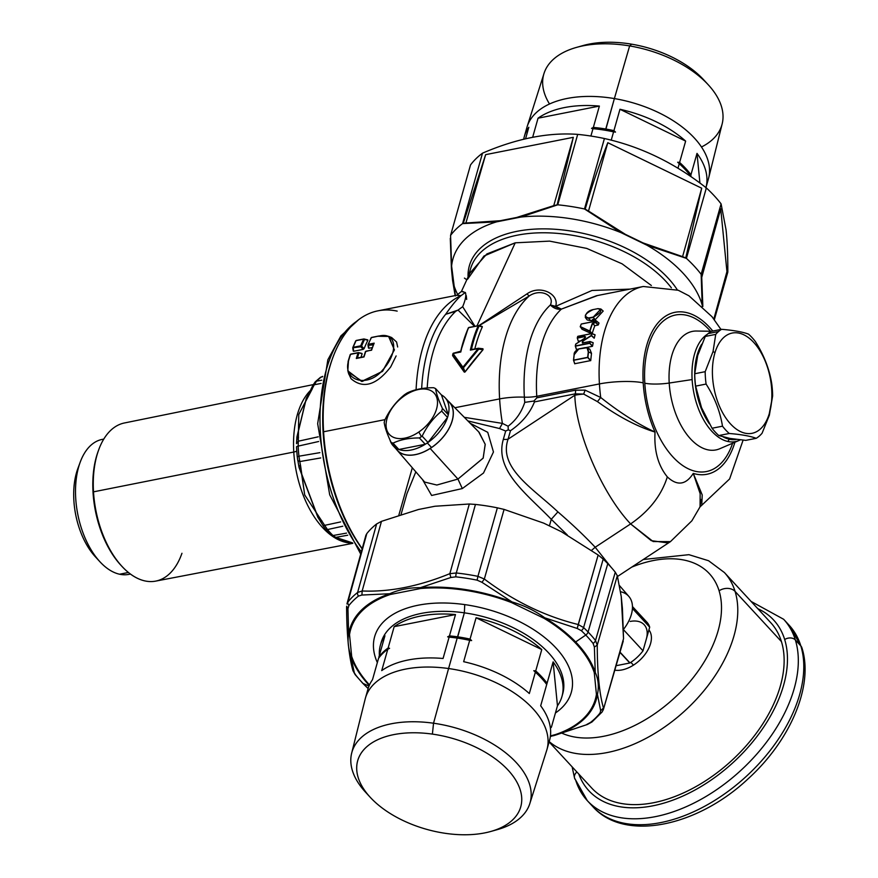 <?xml version="1.0" encoding="UTF-8"?>
<svg xmlns="http://www.w3.org/2000/svg" width="878" height="878" viewBox="0 0 878 878"><rect width="100%" height="100%" fill="white"/><g stroke="black" fill="none" stroke-linecap="round" stroke-linejoin="round"><path stroke-width="1.32" d="M707.284 334.331A56.016 31.323 78.8 0 0 692.127 379.57L669.212 383.038A60.428 33.792 -101.2 0 1 696.506 331.028A60.428 33.792 -101.2 0 0 669.212 383.038L692.127 379.57A56.016 31.323 78.8 0 0 727.84 441.48A56.016 31.323 78.8 0 0 738.969 440.493A56.016 31.323 78.8 0 0 740.308 439.856A56.016 31.323 -101.2 0 1 727.84 441.48A56.016 31.323 -101.2 0 1 692.127 379.57A56.016 31.323 -101.2 0 1 707.284 334.331M710.511 331.258A79.777 44.613 78.8 0 0 664.053 320.426A79.777 44.613 78.8 0 0 644.803 383.203A19.656 3.841 176.6 0 0 669.212 383.038A19.656 3.841 -3.4 0 1 644.803 383.203A79.777 44.613 78.8 0 0 682.755 465.57A79.777 44.613 78.8 0 0 732.614 443.225M719.751 448.746A60.428 33.792 -101.2 0 1 669.212 383.038A60.428 33.792 -101.2 0 0 719.751 448.746L738.969 440.493M611.022 567.166L595.196 547.246L591.607 550.319L595.196 547.246C584.759 536.129 572.324 524.342 557.914 511.885C533.231 488.574 498.21 468.073 508.066 439.198L574.827 395.232L575.211 393.86A7.858 4.401 78.8 0 0 575.54 390.183L536.864 397.822L533.879 401.048L534.461 401.904L575.211 393.86L583.672 394.079L585.132 390.139L575.54 390.183A7.858 4.401 -101.2 0 1 575.211 393.86L583.672 394.079L585.132 390.139L600.717 397.504A113.986 63.743 -101.2 0 1 599.422 383.927A113.986 63.743 78.8 0 0 600.717 397.504L585.132 390.139L575.54 390.183L536.864 397.822A113.986 63.743 -101.2 0 1 536.765 396.296A113.986 63.743 -101.2 0 1 561.371 309.111L555.675 306.345L592.013 290.464L630.042 289.114L592.013 290.464L555.675 306.345A11.787 6.102 -122 0 0 561.371 309.111A11.787 9.23 47 0 1 550.396 304.962A120.538 67.408 78.8 0 0 524.375 397.163A11.787 2.305 176.6 0 0 536.765 396.296L599.422 383.927A31.443 6.157 -3.4 0 1 643.201 382.852A82.543 46.161 78.8 0 1 663.867 317.331A82.543 46.161 78.8 0 1 712.815 331.05A82.543 46.161 78.8 0 0 663.867 317.331A82.543 46.161 78.8 0 0 643.201 382.852A31.443 6.157 176.6 0 0 599.422 383.927A113.986 63.743 -101.2 0 1 643.322 286.491A113.986 63.743 78.8 0 0 599.422 383.927L536.765 396.296A113.986 63.743 -101.2 0 1 561.371 309.111L597.523 295.535M479.092 325.672L529.214 295.985L526.932 293.911C540.102 284.373 559.593 294.053 555.675 306.345C559.593 294.053 540.102 284.373 526.932 293.911L529.214 295.985C540.299 288.291 554.973 294.986 550.396 304.962A120.538 67.408 78.8 0 0 524.375 397.163A23.585 4.609 176.6 0 0 499.615 398.908A133.643 74.729 -101.2 0 1 529.214 295.985C540.299 288.291 554.973 294.986 550.396 304.962A11.787 7.814 -178.9 0 0 555.675 306.345L550.396 304.962L561.371 309.111L596.414 295.754M600.717 397.504L597.435 401.619L600.717 397.504C619.835 412.638 637.944 424.151 655.043 432.053C637.944 424.151 619.835 412.638 600.717 397.504M524.759 402.365L533.879 401.048L536.864 397.822A113.986 63.743 -101.2 0 1 536.765 396.296A11.787 2.305 -3.4 0 1 524.375 397.163A120.538 67.408 78.8 0 0 524.759 402.365C521.422 412.408 515.869 420.364 508.11 426.236L502.403 423.394A133.643 74.729 -101.2 0 1 499.615 398.908A23.585 4.609 -3.4 0 1 524.375 397.163A120.538 67.408 78.8 0 0 524.759 402.365L533.879 401.048L534.461 401.904C529.928 413.22 521.938 422.823 510.48 430.703L508.263 429.836L508.11 426.236L502.403 423.394L499.549 428.541L505.695 431.032L508.263 429.836L508.11 426.236C515.869 420.364 521.422 412.408 524.759 402.365M693.269 473.407C685.839 484.996 677.19 486.16 667.324 476.886C661.496 495.39 649.27 511.062 630.624 523.914C601.671 493.359 575.628 431.559 574.827 395.232C575.628 431.559 601.671 493.359 630.624 523.914C649.27 511.062 661.496 495.39 667.324 476.886C658.061 465.461 653.967 450.513 655.043 432.053A82.543 46.161 78.8 0 1 643.201 382.852A82.543 46.161 78.8 0 0 655.043 432.053C637.428 426.73 618.222 416.589 597.435 401.619C618.222 416.589 637.428 426.73 655.043 432.053C653.967 450.513 658.061 465.461 667.324 476.886C677.19 486.16 685.839 484.996 693.269 473.407A82.543 46.161 78.8 0 0 734.919 442.227A82.543 46.161 78.8 0 1 693.269 473.407L702.224 494.951L701.763 505.322L702.224 494.951L693.269 473.407L700.161 493.677L700.062 506.793M699.942 507.045L700.929 499.461M452.62 355.634L452.653 355.689A225.898 16.353 50.5 0 0 464.221 372.02L462.53 368.014L452.752 354.284L452.653 355.689L453.289 354.602M464.33 372.162L465.088 371.844L463.408 367.838L462.53 368.014L464.221 372.02L465 372.031L483.065 349.631L482.823 348.775L478.708 348.281M474.811 348.939A133.643 74.729 -101.2 0 1 482.329 326.901L482.329 326.901A133.643 74.729 78.8 0 0 474.811 348.939M529.214 295.985A133.643 74.729 78.8 0 0 499.615 398.908L454.859 407.743L499.615 398.908A133.643 74.729 78.8 0 0 502.403 423.394L464.319 417.324L502.403 423.394L499.549 428.541L505.695 431.032L503.335 439.351C494.237 470.476 527.206 494.314 551.274 519.304L567.276 534.943L551.274 519.304L549.409 525.9L551.274 519.304L557.914 511.885L551.274 519.304C527.206 494.314 494.237 470.476 503.335 439.351A11.787 6.574 -164.2 0 0 508.066 439.198A11.787 6.574 15.8 0 1 503.335 439.351L505.695 431.032L508.263 429.836L510.48 430.703C521.938 422.823 529.928 413.22 534.461 401.904L575.211 393.86L574.827 395.232A60.922 33.99 15.8 0 1 583.672 394.09M458.053 310.088L445.651 314.302L455.759 311.273A133.643 74.729 -101.2 0 0 427.202 387.966A133.643 74.729 -101.2 0 1 455.759 311.273L458.053 310.088L474.537 326.342L458.053 310.088L462.673 306.696C465.559 299.727 466.448 294.997 465.34 292.484L461.093 295.612A141.501 79.13 78.8 0 0 416.095 389.722A141.501 79.13 -101.2 0 1 461.093 295.612L465.34 292.484L461.422 291.474L469.818 273.234M462.673 306.696L474.965 326.254L462.673 306.696C465.559 299.727 466.448 294.997 465.34 292.484M526.932 293.911L478.872 325.617L526.932 293.911M445.651 314.302A137.572 76.935 78.8 0 0 421.659 388.581A137.572 76.935 78.8 0 1 445.651 314.302C451.885 305.368 457.032 299.135 461.093 295.612C457.032 299.135 451.885 305.368 445.651 314.302M467.875 420.924L499.549 428.541L467.875 420.924M397.174 311.119A141.501 79.13 78.8 0 0 332.894 357.489A141.501 79.13 78.8 0 0 323.587 431.767A141.501 79.13 78.8 0 0 362.208 548.64A141.501 79.13 -101.2 0 1 323.587 431.767L385.014 419.64L323.587 431.767A141.501 79.13 -101.2 0 1 378.078 310.812L456.692 295.293L461.093 295.612L456.703 295.293L461.422 291.485L463.233 291.639M466.668 299.431L466.251 295.579M412.32 467.776L398.864 515.079L412.32 467.776M476.995 325.848L515.221 242.822L549.562 241.121L586.691 248.397L622.085 263.817L651.344 285.493L622.085 263.817L586.691 248.397L549.562 241.121L515.221 242.822L476.995 325.848M469.851 273.179L486.851 253.951L515.221 242.822L483.954 256.025L467.623 279.171M677.333 289.883A112.022 62.503 -164.2 0 0 553.809 229.18A112.022 62.503 -164.2 0 0 468.062 277.053A112.022 62.503 -164.2 0 1 553.809 229.18A112.022 62.503 -164.2 0 1 677.333 289.883M466.8 279.786L464.44 278.106L466.8 279.786M470.487 269.052A110.057 61.405 15.8 0 1 559.012 233.515A110.057 61.405 15.8 0 1 671.374 287.841A110.057 61.405 15.8 0 0 559.012 233.515A110.057 61.405 15.8 0 0 470.487 269.052L468.49 276.142M406.931 493.655L415.832 471.837M422.559 479.618L431.625 495.466L462.322 488.563L457.943 479.07L462.322 488.563L483.504 473.022L493.458 451.983L487.751 432.327L470.224 423.306M478.686 431.866L485.194 444.246L483.196 458.064L457.943 479.07L436.838 485.029L424.689 482.077M574.827 395.232L508.066 439.198L510.48 430.703L508.066 439.198C498.21 468.073 533.231 488.574 557.914 511.885C572.324 524.342 584.759 536.129 595.196 547.246L630.624 523.914L595.196 547.246M583.672 394.079L597.435 401.619M700.051 506.825L691.875 520.808L670.452 541.627L653.166 541.55L630.624 523.914L651.278 540.661L667.884 542.922M396.274 449.13A35.482 21.752 -42.7 0 0 397.032 450.085A35.482 21.752 -42.7 0 0 430.176 448.471L457.943 479.07L430.176 448.471A35.482 21.752 -42.7 0 0 449.13 401.937A35.482 21.752 -42.7 0 0 448.241 401.114M479.125 432.316L485.227 444.433L483.13 458.184L457.943 479.07M619.561 585.681L628.857 596.425A35.482 21.752 137.3 0 1 623.402 629.504A35.482 21.752 -42.7 0 0 620.581 591.739M367.805 339.896L363.909 338.941L364.535 339.402L361.571 346.053L360.715 345.811A145.441 81.709 -100.9 0 1 363.679 339.149A145.441 81.709 79.1 0 0 360.715 345.811L353.132 347.315L356.029 340.664L363.69 339.149L356.029 340.664L353.132 347.315L360.715 345.811L360.792 346.777L352.791 347.776A144.826 77.912 -99.5 0 1 352.956 347.381A144.826 77.912 -99.5 0 0 352.791 347.776L360.792 346.777L363.229 349.378L353.691 351.266L353.219 348.27L353.604 351.266L353.219 348.27M356.435 340.477L363.755 339.04M353.132 347.315L352.846 348.127M364.074 348.72L361.571 346.053L364.535 339.402L363.69 339.149L367.871 340.291A141.501 79.514 79.1 0 0 364.074 348.72L361.571 346.053L360.792 346.777L363.327 349.345M348.094 371.833L362.307 381.436L382.643 371.196L394.387 349.938L388.877 336.439L378.319 336.263C397.108 330.973 398.821 352.638 382.545 370.121C367.783 388.23 342.596 380.822 348.456 361.132L347.809 370.812L361.593 381.425L382.336 371.504L394.398 349.872L388.537 336.307L378.725 336.076M391.654 337.547L396.582 342.003L397.668 346.997M396.121 355.93L390.721 366.861C376.41 385.255 363.196 389.206 351.057 378.714L348.665 373.589M348.226 361.231A144.914 80.963 -101.2 0 1 350.212 354.8L350.541 354.361A145.43 81.325 78.8 0 0 348.456 361.132L348.127 361.549M365.435 351.793L364.008 356.951L364.03 356.216L364.008 356.951L356.314 358.476A145.43 81.325 -101.2 0 1 358.081 352.868L350.541 354.361L358.191 352.682M371.537 349.587L374.171 343.155L373.018 344.275L373.413 344.692L374.171 343.155A145.441 81.116 78.7 0 0 371.581 350.201L366.192 351.101M357.467 357.994L364.008 356.951L365.764 351.354L370.867 350.212M372.239 347.589L368.914 348.259L368.442 345.274L373.435 344.856M370.9 338.151L371.251 337.657A145.43 80.974 78.6 0 0 368.354 344.308L374.171 343.155L373.007 344.374L368.014 344.78L368.914 348.259L368.354 344.308L374.171 343.155A145.441 81.116 -101.3 0 0 371.581 350.201L371.635 349.521M378.561 336.054L378.319 336.263C397.108 330.973 398.821 352.638 382.545 370.121C367.783 388.23 342.596 380.822 348.456 361.132A145.43 81.325 -101.2 0 1 350.552 354.361L350.981 354.108M368.354 344.308A145.43 80.974 -101.4 0 1 371.251 337.657L378.396 336.142M361.747 353.439L358.509 352.616L361.747 353.439M361.813 353.439L362.131 353.889A141.501 79.13 78.8 0 0 360.99 357.291M358.685 352.605L362.131 353.889M358.509 352.616L358.948 353.077A144.914 81.039 78.8 0 0 357.544 357.489A144.914 81.039 -101.2 0 1 358.948 353.077M357.95 357.961L364.008 356.951L356.314 358.476A145.43 81.325 78.8 0 1 358.081 352.868L350.541 354.361M482.977 348.775L478.389 348.237L478.74 349.148L478.389 348.237L470.356 350.124L471.98 349.543L470.356 350.124L471.519 349.049L470.356 350.124A137.572 76.935 -101.2 0 1 478.181 325.793L479.037 326.034A137.056 76.638 78.8 0 0 471.519 349.049L472.737 349.345L471.519 349.049A137.056 76.638 -101.2 0 1 479.037 326.034L482.329 326.901M482.999 349.685A225.865 177.707 128.9 0 0 465.088 371.855L463.408 367.838L462.53 368.014L462.783 367.355L462.53 368.014L452.752 354.284L453.026 353.549L463.408 367.838L478.74 349.148L478.565 348.259L478.74 349.148L483.01 349.685L482.735 348.796M483.065 349.631L482.823 348.775M472.035 349.543L478.236 348.325M453.487 353.208L460.785 352.012L453.311 353.186L452.752 354.284L453.487 353.208L460.785 351.2M463.408 367.838L478.74 349.148L478.115 348.599L462.783 367.355L463.408 367.838M460.006 351.924L460.785 352.012A137.572 76.935 -101.2 0 1 468.622 327.681L478.181 325.793L468.622 327.681A137.572 76.935 78.8 0 0 460.785 352.012L460.752 351.167A137.056 76.638 -101.2 0 1 468.27 328.163A137.056 76.638 78.8 0 0 460.752 351.167L460.785 352.012L453.026 353.549L462.783 367.355L478.115 348.599L470.356 350.124A137.572 76.935 78.8 0 1 478.181 325.793L468.852 327.461M469.028 327.483L478.598 325.595M600.947 309.045L603.197 311.075L595.218 319.724L593.33 317.353L600.892 309.001L597.841 308.639M592.233 320.316L590.565 320.646L588.633 317.979C583.365 316.409 584.88 313.622 593.144 309.594L597.797 308.672C602.868 309.989 601.364 312.787 593.287 317.068L600.925 309.023M585.483 317.66L588.677 318.264L593.33 317.353L594.911 319.79M588.677 318.264L590.565 320.646L587.173 319.921L585.406 317.573L588.677 318.264M585.363 315.18L585.417 317.584M597.797 308.672C602.868 309.989 601.364 312.787 593.287 317.068L588.633 317.979C583.365 316.409 584.88 313.622 593.144 309.594M573.532 360.134L574.739 363.832L573.641 360.298L587.722 357.522L590.477 360.628L574.794 363.722L573.521 360.243L574.201 354.657L578.854 348.873L585.165 347.633M578.756 348.895L574.135 354.69M587.722 357.522L590.685 360.693L587.722 357.522M587.25 347.831L589.829 349.203L591.498 353.307L590.74 360.54L587.909 357.357L588.512 351.924L587.261 347.842L585.132 347.71C587.503 347.348 588.556 348.742 588.282 351.88L587.02 347.721L578.734 348.972L585.132 347.71C587.503 347.348 588.556 348.742 588.282 351.88L587.909 357.357L588.512 351.924L591.498 353.307L588.282 351.88L587.678 357.335L573.597 360.112L574.201 354.657L573.597 360.112M578.734 348.972L574.124 354.767M591.377 333.64A429.386 79.415 -141.1 0 0 581.971 329.228L580.314 326.605L589.764 331.039A117.915 65.938 -101.2 0 1 592.441 323.082L595.855 322.413L592.815 323.291L595.899 322.687L598.083 325.047L594.834 325.694L592.441 323.082A117.915 65.938 78.8 0 0 589.764 331.039L590.016 331.116A117.74 65.839 -101.2 0 1 592.584 323.455A117.74 65.839 78.8 0 0 590.016 331.116L592.079 333.607L589.731 331.302A433.172 80.15 38.9 0 0 580.27 326.868A433.172 80.15 38.9 0 1 589.731 331.302L580.314 326.605A117.74 65.839 78.8 0 0 580.281 326.649A117.74 65.839 -101.2 0 1 581.225 324.191L581.291 324.037A117.915 65.938 78.8 0 0 580.314 326.605L580.248 326.759A117.74 65.839 -101.2 0 1 580.248 326.737A117.74 65.839 78.8 0 0 580.237 326.759M589.731 331.302L591.882 333.881L589.731 331.302M598.862 322.928L596.502 321.03L595.855 322.413L596.371 321.063L596.107 322.489L596.623 321.15L599.015 323.049L598.302 324.871L596.107 322.489L592.441 323.082L594.779 325.837A113.986 63.743 78.8 0 0 592.167 333.651M593.418 321.633L596.502 321.03L593.418 321.633M596.502 321.03L592.968 321.732A117.915 65.938 -101.2 0 1 594 319.252L596.349 321.019L594.241 319.351A117.74 65.839 78.8 0 0 593.33 321.535A117.74 65.839 -101.2 0 1 594.241 319.351L594.241 319.351M596.381 321.008L594.132 319.219L592.551 319.68A117.74 65.839 78.8 0 0 591.64 321.875A117.74 65.839 -101.2 0 1 592.551 319.68L592.628 319.526A117.915 65.938 78.8 0 0 591.596 322.006L581.423 324.004M593.144 324.059L592.463 323.159M580.314 326.605A117.915 65.938 -101.2 0 1 581.291 324.037L591.596 322.006A117.915 65.938 -101.2 0 1 592.628 319.526L594 319.252A117.915 65.938 78.8 0 0 592.968 321.732M585.439 336.812L584.88 336.592L584.693 338.271L584.847 336.362L577.373 337.843L584.847 336.362L584.693 338.271L575.759 344.11L584.693 338.271L584.847 336.362L577.373 337.843A117.915 65.938 -101.2 0 1 577.746 336.395L591.772 333.629A117.915 65.938 78.8 0 0 591.3 335.451L582.312 341.235L582.487 343.068L589.917 341.597A117.915 65.938 78.8 0 0 589.61 343.122L575.397 345.932A117.915 65.938 -101.2 0 1 575.759 344.11L575.803 344.055M591.41 335.462L582.421 341.432L591.3 335.451M591.991 333.596L577.746 336.395L591.893 333.563L595.075 334.902A113.986 63.743 78.8 0 0 594.263 338.063L591.531 335.506A117.773 65.861 -101.2 0 1 592.002 333.684L595.075 334.902L592.002 333.684M575.759 344.11A117.915 65.938 78.8 0 0 575.397 345.932L575.32 346.031A117.773 65.861 -101.2 0 1 575.683 344.209L575.759 344.11M575.342 345.954A117.773 65.861 78.8 0 0 575.32 346.031L576.495 349.455L575.441 346.141L589.654 343.342L575.397 345.932L589.61 343.122L592.376 346.327L586.263 347.534M590.137 341.553L593.188 342.837A113.986 63.743 78.8 0 0 592.551 346.13L589.851 343.166A117.773 65.861 -101.2 0 1 590.148 341.641L593.188 342.837L590.038 341.509L582.323 342.936M582.608 342.98L582.421 341.432L583.574 342.793L582.421 341.432L591.41 335.659L594.154 338.206L591.41 335.659M591.531 335.506L594.263 338.063M578.284 341.158L577.296 337.953A117.773 65.861 78.8 0 1 577.669 336.515L577.867 336.329M577.406 338.074L584.88 336.592L585.417 337.437M580.786 340.807L578.393 341.279M577.746 349.214L576.495 349.455L575.353 346.119M362.142 548.871A139.536 78.032 -101.2 0 1 332.301 359.08L332.894 357.489M701.709 344.22A54.052 30.225 78.8 0 0 709.391 423.833A54.052 30.225 78.8 0 1 701.709 344.22M723.252 436.948A54.052 30.225 78.8 0 0 729.322 439.241L727.84 441.48L729.322 439.241A54.052 30.225 78.8 0 0 736.412 439.395A54.052 30.225 78.8 0 1 729.322 439.241A54.052 30.225 78.8 0 1 723.252 436.948M352.835 543.328L155.636 581.126A80.6 45.074 -101.2 0 1 93.507 491.845L293.768 452.038A81.742 45.711 78.8 0 0 352.638 543.021A81.742 45.711 78.8 0 1 293.768 452.038L93.507 491.845A80.6 45.074 -101.2 0 1 124.413 422.976L313.259 384.608M310.34 390.545A81.742 45.711 78.8 0 0 293.768 452.038A7.858 1.536 176.6 0 0 296.753 451.018A7.858 1.536 -3.4 0 1 293.768 452.038A81.742 45.711 78.8 0 1 310.34 390.545M98.512 450.348A78.614 43.955 78.8 0 0 93.035 492.415A78.614 43.955 -101.2 0 1 98.215 451.149L98.808 449.536A80.6 45.074 78.8 0 0 93.507 491.845L93.035 492.415A78.614 43.955 78.8 0 0 121.274 565.651A78.614 43.955 -101.2 0 1 120.692 565.026A78.614 43.955 -101.2 0 1 93.035 492.415L93.507 491.845A80.6 45.074 78.8 0 0 121.855 566.288A80.6 45.074 78.8 0 0 181.955 553.283M296.885 437.046L306.301 398.272L310.746 390.227L312.195 389.031L298.772 414.515L298.18 446.101A90.401 50.551 78.8 0 0 298.926 456.209L297.269 456.823L298.86 466.525L318.209 517.811L320.404 521.323L321.919 520.895L320.404 521.236L317.847 517.252L299.014 467.359M346.536 533.1L333.014 535.525A3.929 2.535 134.2 0 1 331.039 535.075L325.486 529.072A3.929 2.283 -39.9 0 1 325.398 528.951A3.929 2.283 -39.9 0 0 325.486 529.072A3.929 2.283 -39.9 0 0 327.494 529.555A90.401 50.551 78.8 0 0 333.014 535.525L335.78 537.38L352.539 542.878L334.112 537.182L335.78 537.38L333.014 535.525A3.929 2.535 134.2 0 1 331.05 535.075A3.929 2.535 134.2 0 1 330.633 534.439M334.2 537.215L352.605 542.977M325.486 529.072A3.929 2.283 -39.9 0 0 327.494 529.555L324.662 525.351L323.203 525.867L325.508 529.083M323.203 525.768L324.662 525.351L304.699 494.929L300.682 466.394L298.674 465.45L300.682 466.394L299.815 461.565L297.774 460.522L299.815 461.565L298.926 456.209L297.258 456.812L297.785 460.599M298.696 465.592L298.86 466.525M297.269 456.769A88.437 49.453 -101.2 0 1 296.698 449.843A88.437 49.453 -101.2 0 1 296.544 446.957A3.929 0.878 -2.3 0 1 296.534 446.88A3.929 0.878 -2.3 0 1 298.18 446.101A3.929 0.878 177.7 0 0 296.534 446.902A3.929 0.878 177.7 0 0 296.544 446.957L297.258 456.812M296.534 443.642L298.311 441.217L296.534 443.642M296.786 439.077L296.852 437.661L296.764 439.615L298.542 437.299L296.764 439.329L296.534 443.313M296.852 437.661L306.433 398.019L314.302 384.729L298.772 414.515L298.311 441.217L318.231 436.816L298.311 441.217L298.18 446.101L318.626 441.513M312.886 385.859L314.302 384.729L312.886 385.859M316.552 381.151L314.302 384.729L316.552 381.151A3.929 3.04 -135.6 0 0 315.235 381.842A3.929 3.04 44.4 0 1 316.552 381.151A90.401 50.551 -101.2 0 1 321.337 377.013A90.401 50.551 78.8 0 0 316.552 381.151L321.776 380.174L316.552 381.151M310.801 389.602L312.919 385.233M312.93 385.222L315.235 381.842L320.305 377.452A3.929 3.161 54.1 0 1 321.337 377.013L320.272 377.485M320.294 377.463A3.929 3.161 54.1 0 1 321.337 377.013L322.566 376.761M356.556 321.381A139.372 77.933 78.8 0 0 361.319 551.878A139.372 77.933 -101.2 0 1 356.556 321.381M322.654 376.377L321.337 377.013M321.096 383.445L314.302 384.729L321.096 383.445M333.014 535.525A90.401 50.551 -101.2 0 1 327.494 529.555L324.662 525.351L340.642 521.916L324.662 525.351L304.699 494.929L299.815 461.565L320.711 457.943L299.815 461.565L298.926 456.209L319.91 452.642L298.926 456.209A90.401 50.551 -101.2 0 1 298.18 446.101M327.494 529.555L342.804 526.218L327.494 529.555M335.78 537.38L347.754 535.207L335.78 537.38M351.112 542.867L341.279 540.014M99.905 561.733L95.296 556.729A60.922 34.066 -101.2 0 1 77.879 468.468L80.238 462.091A68.791 38.467 78.8 0 0 99.905 561.733A68.791 38.467 78.8 0 0 119.562 574.223A68.791 38.467 78.8 0 0 130.372 574.014A68.791 38.467 -101.2 0 1 128.846 574.377A68.791 38.467 -101.2 0 1 119.562 574.223L128.397 572.478L119.562 574.223A68.791 38.467 -101.2 0 1 76.474 506.266A68.791 38.467 -101.2 0 1 102.199 439.406L103.791 439.088M103.747 439.154A68.791 38.467 78.8 0 0 80.238 462.091M79.097 465.472A60.922 34.066 78.8 0 0 97.568 559.045M524.309 136.617A94.341 52.636 -164.2 0 0 523.694 139.251A94.341 52.636 -164.2 0 1 528.819 127.277L525.549 138.812L528.819 127.277A94.341 52.636 -164.2 0 0 524.309 136.617L526.888 127.519A94.341 52.636 15.8 0 1 614.38 98.577L605.765 129.022A94.341 52.636 -164.2 0 0 593.341 127.42L591.531 128.375L592.99 128.682L590.905 136.046L592.99 128.682A94.341 52.636 15.8 0 1 605.414 130.284A94.341 52.636 -164.2 0 0 592.99 128.682L591.531 128.375A93.551 52.197 15.8 0 1 605.622 130.109A93.551 52.197 -164.2 0 0 591.531 128.375L593.341 127.42A94.341 52.636 15.8 0 1 605.765 129.022A94.341 52.636 15.8 0 1 613.931 130.624L619.967 109.278A94.341 52.636 -164.2 0 1 685.641 141.106L619.967 109.278L685.641 141.106L679.605 162.452L677.673 162.232L679.254 163.703A94.341 52.636 15.8 0 1 690.602 175.995A94.341 52.636 -164.2 0 0 685.509 169.86A94.341 52.636 -164.2 0 0 679.254 163.703L677.959 168.258L679.254 163.703L677.673 162.232A93.551 52.197 15.8 0 1 685.049 169.355A93.551 52.197 15.8 0 1 685.279 169.608A93.551 52.197 -164.2 0 0 677.673 162.232L679.605 162.452A94.341 52.636 15.8 0 1 690.953 174.733L697 153.387A94.341 52.636 -164.2 0 1 705.956 187.618A94.341 52.636 -164.2 0 0 697 153.387L699.931 183.074L697 153.387L690.953 174.733A94.341 52.636 -164.2 0 0 679.605 162.452L685.641 141.106A94.341 52.636 -164.2 0 0 619.967 109.278L613.931 130.624A94.341 52.636 -164.2 0 0 605.765 129.022L605.414 130.284A94.341 52.636 15.8 0 1 613.579 131.876L611.22 140.195L613.579 131.876A94.341 52.636 -164.2 0 0 605.414 130.284L605.622 130.109A93.551 52.197 15.8 0 1 615.511 132.095L613.579 131.876L615.511 132.095A93.551 52.197 -164.2 0 0 605.622 130.109L614.38 98.577A94.341 52.636 15.8 0 1 708.425 178.882L705.846 187.991M690.953 174.733L690.898 176.533L690.953 174.733M613.931 130.624L615.511 132.095L613.931 130.624M593.341 127.42L599.378 106.073A94.341 52.636 -164.2 0 0 538.049 118.19L532.65 137.297L538.049 118.19L599.378 106.073L538.049 118.19A94.341 52.636 -164.2 0 1 599.378 106.073L593.341 127.42M614.38 98.577A94.341 52.636 -164.2 0 0 527.151 126.63L544.009 73.456A92.596 51.659 15.8 0 1 629.636 45.919L614.38 98.577L629.636 45.919A92.596 51.659 15.8 0 1 722.166 123.864L708.667 177.993A94.341 52.636 -164.2 0 0 614.38 98.577M701.478 146.988A92.596 51.659 -164.2 0 0 708.25 84.771A92.596 51.659 -164.2 0 0 629.636 45.919L631.677 44.185A84.727 47.28 15.8 0 1 703.629 79.744L708.25 84.771M576.352 47.445L582.926 45.59A84.727 47.28 15.8 0 1 631.677 44.185L629.636 45.919A92.596 51.659 -164.2 0 0 576.352 47.445A92.596 51.659 -164.2 0 0 549.518 103.988M705.802 82.214A84.727 47.28 -164.2 0 0 631.677 44.185A84.727 47.28 -164.2 0 0 579.776 46.556M377.342 662.583A102.199 57.026 15.8 0 1 464.736 604.602L464.352 612.833A94.341 52.636 -164.2 0 0 380.832 643.772M562.315 695.124A94.341 52.636 -164.2 0 0 464.352 612.833L464.736 604.602A102.199 57.026 15.8 0 1 558.902 651.278A102.199 57.026 15.8 0 1 555.434 712.98M380.426 645.089A94.341 52.636 -164.2 0 0 379.373 655.405A94.341 52.636 15.8 0 1 384.937 635.749L378.89 657.084A94.341 52.636 15.8 0 1 388.131 647.997L389.591 648.304L387.78 649.259L381.732 670.605A94.341 52.636 15.8 0 1 443.061 658.489L449.108 637.154A94.341 52.636 15.8 0 1 457.197 638.076L448.581 668.531A94.341 52.636 -164.2 0 0 365.413 698.131L367.992 689.032A94.341 52.636 15.8 0 1 372.502 679.693L378.539 658.346A94.341 52.636 15.8 0 1 387.78 649.259L381.732 670.605A94.341 52.636 15.8 0 1 443.061 658.489L449.108 637.154L447.648 636.846L449.459 635.891A94.341 52.636 15.8 0 1 457.559 636.824A94.341 52.636 -164.2 0 0 449.459 635.891L455.495 614.556A94.341 52.636 -164.2 0 0 394.167 626.662L388.131 647.997A94.341 52.636 -164.2 0 0 378.89 657.084L384.937 635.749A94.341 52.636 -164.2 0 0 380.426 645.089L381.173 642.433A94.341 52.636 15.8 0 1 464.352 612.833L457.438 637.911A93.551 52.197 15.8 0 1 471.629 640.567L469.697 640.347L463.65 661.694A94.341 52.636 15.8 0 1 529.324 693.521L535.371 672.175L533.791 670.704A93.551 52.197 15.8 0 1 541.166 677.838A93.551 52.197 15.8 0 1 541.397 678.079A93.551 52.197 -164.2 0 0 533.791 670.704L535.723 670.924A94.341 52.636 15.8 0 1 547.071 683.205A94.341 52.636 -164.2 0 0 535.723 670.924L541.759 649.577A94.341 52.636 -164.2 0 0 476.085 617.75L470.048 639.096A94.341 52.636 -164.2 0 0 457.559 636.824L464.352 612.833A94.341 52.636 15.8 0 1 562.721 693.807L561.964 696.463A94.341 52.636 -164.2 0 0 553.118 661.858L540.683 705.802A94.341 52.636 15.8 0 1 549.529 740.406L546.961 749.505A94.341 52.636 -164.2 0 0 448.581 668.531L457.197 638.076A94.341 52.636 15.8 0 1 469.697 640.347L463.65 661.694A94.341 52.636 15.8 0 1 529.324 693.521L535.371 672.175A94.341 52.636 15.8 0 1 546.72 684.467L540.683 705.802A94.341 52.636 15.8 0 1 547.883 744.851M367.07 693.686A94.341 52.636 15.8 0 1 372.502 679.693L378.539 658.346A94.341 52.636 -164.2 0 1 387.78 649.259L389.591 648.304L388.131 647.997L394.167 626.662L455.495 614.556L394.167 626.662A94.341 52.636 15.8 0 1 455.495 614.556L449.459 635.891L447.648 636.846L449.108 637.154A94.341 52.636 -164.2 0 1 457.197 638.076A94.341 52.636 -164.2 0 1 469.697 640.347L471.629 640.567L470.048 639.096L471.629 640.567A93.551 52.197 -164.2 0 0 457.438 637.911L457.438 637.911A93.551 52.197 -164.2 0 0 447.648 636.846A93.551 52.197 15.8 0 1 457.438 637.911L457.559 636.824A94.341 52.636 15.8 0 1 470.048 639.096L476.085 617.75L541.759 649.577L476.085 617.75A94.341 52.636 15.8 0 1 541.759 649.577L535.723 670.924L533.791 670.704L535.371 672.175A94.341 52.636 -164.2 0 1 541.627 678.332A94.341 52.636 -164.2 0 1 546.72 684.467L553.118 661.858L557.464 705.802L553.118 661.858A94.341 52.636 15.8 0 1 557.464 705.802L551.417 727.149A94.341 52.636 15.8 0 1 551.088 727.599A94.341 52.636 -164.2 0 0 551.417 727.149L557.464 705.802A94.341 52.636 -164.2 0 0 561.964 696.463M351.672 753.148L365.182 699.02A94.341 52.636 15.8 0 1 448.581 668.531L433.534 723.22A92.596 51.659 -164.2 0 0 351.672 753.148A92.596 51.659 -164.2 0 0 368.036 794.799M448.581 668.531A94.341 52.636 15.8 0 1 546.698 750.383L529.829 803.568A92.596 51.659 -164.2 0 0 433.534 723.22L448.581 668.531M494.073 830.467A92.596 51.659 -164.2 0 0 529.829 803.568M370.22 797.279L365.588 792.252A92.596 51.659 15.8 0 1 433.534 723.22A92.596 51.659 15.8 0 1 524.77 773.759A92.596 51.659 15.8 0 1 497.497 829.578L490.923 831.433A84.727 47.28 -164.2 0 0 515.88 780.355A84.727 47.28 -164.2 0 0 432.393 734.107L433.534 723.22L432.393 734.107A84.727 47.28 -164.2 0 0 370.22 797.279A84.727 47.28 -164.2 0 0 446.046 833.431A84.727 47.28 -164.2 0 0 490.923 831.433M446.046 833.431A84.727 47.28 15.8 0 1 356.962 772.146A84.727 47.28 15.8 0 1 432.393 734.107A84.727 47.28 15.8 0 1 521.477 795.391A84.727 47.28 15.8 0 1 446.046 833.431M759.272 436.092A57.981 32.42 78.8 0 0 762.071 433.249A57.981 32.42 -101.2 0 1 759.272 436.092A57.981 32.42 -101.2 0 1 756.221 438.309A57.981 32.42 78.8 0 0 759.272 436.092M745.773 440.372L756.221 438.309L745.773 440.372L729.991 438.418L745.773 440.372M697.692 355.546L694.728 373.743A57.981 32.42 78.8 0 0 695.639 386.122L701.533 407.633L712.047 428.244A57.981 32.42 78.8 0 0 718.808 435.554A57.981 32.42 -101.2 0 1 712.047 428.244L722.495 426.181L712.047 428.244L701.533 407.633L695.639 386.122L706.088 384.059L695.639 386.122A57.981 32.42 -101.2 0 1 694.728 373.743L705.177 371.679A57.981 32.42 78.8 0 0 706.088 384.059C714.604 397.328 720.07 411.376 722.495 426.181A57.981 32.42 78.8 0 0 729.256 433.491L718.808 435.554L729.991 438.418L718.808 435.554L729.256 433.491C741.251 434.467 750.24 436.081 756.221 438.309C750.24 436.081 741.251 434.467 729.256 433.491A57.981 32.42 -101.2 0 1 722.495 426.181C720.07 411.376 714.604 397.328 706.088 384.059A57.981 32.42 -101.2 0 1 705.177 371.679L713.035 351.573L715.01 352.583A51.1 28.579 78.8 0 0 729.936 423.273A51.1 28.579 78.8 0 0 769.249 413.779L769.369 415.151L762.071 433.249L769.369 415.151L772.629 395.945L769.249 413.779A51.1 28.579 78.8 0 0 754.323 343.089A51.1 28.579 78.8 0 0 715.01 352.583L713.035 351.573L715.735 334.375A57.981 32.42 -101.2 0 1 718.533 331.533A57.981 32.42 -101.2 0 1 721.573 329.316C733.767 330.326 742.755 331.939 748.539 334.134A57.981 32.42 -101.2 0 1 755.299 341.454C763.937 355.03 769.402 369.078 771.718 383.576A57.981 32.42 -101.2 0 1 772.629 395.945A57.981 32.42 78.8 0 0 771.718 383.576C769.402 369.078 763.937 355.03 755.299 341.454A57.981 32.42 78.8 0 0 748.539 334.134C742.755 331.939 733.767 330.326 721.573 329.316L711.125 331.379A57.981 32.42 78.8 0 0 708.085 333.596A57.981 32.42 78.8 0 0 705.286 336.439L715.735 334.375L713.035 351.573L705.177 371.679L694.728 373.743L697.692 355.546L705.286 336.439L697.988 354.569M718.533 331.533L708.085 333.596A57.981 32.42 -101.2 0 1 711.125 331.379L721.573 329.316A57.981 32.42 78.8 0 0 718.533 331.533A57.981 32.42 78.8 0 0 715.735 334.375L705.286 336.439A57.981 32.42 -101.2 0 1 708.085 333.596L718.533 331.533M769.249 413.779A51.1 28.579 -101.2 0 1 729.936 423.273A51.1 28.579 -101.2 0 1 715.01 352.583A51.1 28.579 -101.2 0 1 754.323 343.089A51.1 28.579 -101.2 0 1 769.249 413.779M445.146 397.767L449.36 402.333A35.372 21.687 137.3 0 1 431.526 447.506L427.312 442.94A35.372 21.687 -42.7 0 0 428.003 442.468A35.372 21.687 -42.7 0 0 447.528 417.445A35.372 21.687 -42.7 0 0 448.285 414.756A35.372 21.687 -42.7 0 0 445.146 397.767A35.372 21.687 -42.7 0 0 441.447 394.946L435.587 388.603A35.372 21.687 -42.7 0 0 434.621 388.131A35.372 21.687 -42.7 0 0 433.6 387.725A35.372 21.687 137.3 0 1 434.621 388.131A35.372 21.687 137.3 0 1 435.587 388.603C436.256 393.465 438.539 400.061 442.435 408.424L448.285 414.756L441.447 394.946L435.587 388.603C436.256 393.465 438.539 400.061 442.435 408.424L448.285 414.756A35.372 21.687 137.3 0 1 447.528 417.445L441.667 411.113A35.372 21.687 -42.7 0 0 442.435 408.424A35.372 21.687 137.3 0 1 441.667 411.113C433.545 417.709 427.037 426.039 422.142 436.136L428.003 442.468L447.528 417.445L441.667 411.113C433.545 417.709 427.037 426.039 422.142 436.136L428.003 442.468A35.372 21.687 137.3 0 1 427.312 442.94L431.526 447.506A35.372 21.687 137.3 0 1 397.394 450.348L393.179 445.783A35.372 21.687 -42.7 0 0 396.878 448.614A35.372 21.687 -42.7 0 0 397.855 449.075A35.372 21.687 -42.7 0 0 398.875 449.492A35.372 21.687 -42.7 0 0 425.237 444.279A35.372 21.687 -42.7 0 0 427.312 442.94A35.372 21.687 137.3 0 1 425.237 444.279L419.388 437.946A35.372 21.687 -42.7 0 0 421.451 436.607A35.372 21.687 -42.7 0 0 422.142 436.136A35.372 21.687 137.3 0 1 421.451 436.607A35.372 21.687 137.3 0 1 419.388 437.946C408.983 437.935 400.192 439.669 393.026 443.149L398.875 449.492L425.237 444.279L419.388 437.946C408.983 437.935 400.192 439.669 393.026 443.149L398.875 449.492A35.372 21.687 137.3 0 1 397.855 449.075L392.005 442.742A35.372 21.687 -42.7 0 0 393.026 443.149A35.372 21.687 137.3 0 1 392.005 442.742L397.855 449.075A35.372 21.687 137.3 0 1 396.878 448.614L391.028 442.271A35.372 21.687 -42.7 0 0 392.005 442.742A35.372 21.687 137.3 0 1 391.028 442.271C387.132 433.919 384.849 427.323 384.191 422.461A35.372 21.687 137.3 0 1 384.948 419.772A35.372 21.687 -42.7 0 0 384.191 422.461C384.849 427.323 387.132 433.919 391.028 442.271L396.878 448.614A35.372 21.687 -42.7 0 1 389.986 439.988A35.372 21.687 -42.7 0 0 393.179 445.783M407.238 392.938A35.372 21.687 -42.7 0 0 405.164 394.277A35.372 21.687 -42.7 0 0 404.473 394.749A35.372 21.687 137.3 0 1 405.164 394.277L404.78 395.561A30.467 18.679 -42.7 0 0 387.044 430.626A30.467 18.679 -42.7 0 0 418.806 432.02L421.451 436.607L418.806 432.02A30.467 18.679 -42.7 0 0 436.531 396.966A30.467 18.679 -42.7 0 0 404.78 395.561L405.164 394.277A35.372 21.687 137.3 0 1 407.238 392.938C414.405 389.448 423.196 387.714 433.6 387.725C423.196 387.714 414.405 389.448 407.238 392.938M384.948 419.772C389.843 409.675 396.351 401.345 404.473 394.749C396.351 401.345 389.843 409.675 384.948 419.772M404.78 395.561A30.467 18.679 -42.7 0 0 387.044 430.626A30.467 18.679 -42.7 0 0 418.806 432.02A30.467 18.679 -42.7 0 0 436.531 396.966A30.467 18.679 -42.7 0 0 404.78 395.561M398.875 449.492A35.372 21.687 -42.7 0 0 425.237 444.279L398.875 449.492M428.003 442.468A35.372 21.687 -42.7 0 0 447.528 417.445L428.003 442.468M448.285 414.756A35.372 21.687 -42.7 0 0 441.447 394.946L448.285 414.756M643.311 559.505L688.923 554.676L708.579 560.735L724.405 572.544L770.763 622.711A121.855 74.718 137.3 0 1 781.442 641.598L735.084 591.421A121.855 74.718 -42.7 0 0 724.405 572.544A121.855 74.718 137.3 0 1 735.084 591.421A11.787 8.934 162.9 0 0 719.071 590.762A110.057 67.485 -42.7 0 1 673.272 698.998A110.057 67.485 -42.7 0 1 562.183 733.295A110.057 67.485 -42.7 0 0 673.272 698.998A110.057 67.485 -42.7 0 0 719.071 590.762A11.787 8.934 -17.1 0 1 735.084 591.421A121.855 74.718 137.3 0 1 675.665 718.72A121.855 74.718 137.3 0 1 549.2 741.592A121.855 74.718 -42.7 0 0 675.665 718.72A121.855 74.718 -42.7 0 0 735.084 591.421L781.442 641.598A121.855 74.718 137.3 0 1 718.687 771.532A121.855 74.718 137.3 0 1 591.783 788.115L549.101 741.932M719.071 590.762A110.057 67.485 -42.7 0 0 631.71 567.133A110.057 67.485 -42.7 0 1 719.071 590.762M795.358 639.974L800.835 645.912A133.643 81.95 137.3 0 1 732 788.422A133.643 81.95 137.3 0 1 592.815 806.608A133.643 81.95 -42.7 0 0 732 788.422A133.643 81.95 -42.7 0 0 800.835 645.912A7.858 5.959 -17.1 0 1 801.888 647.723A7.858 5.959 162.9 0 0 800.835 645.912L795.358 639.974A133.643 81.95 137.3 0 1 726.523 782.496A133.643 81.95 137.3 0 1 587.338 800.681A133.643 81.95 -42.7 0 0 726.523 782.496A133.643 81.95 -42.7 0 0 795.358 639.974A133.643 81.95 -42.7 0 0 783.637 619.275A133.643 81.95 137.3 0 1 795.358 639.974A7.858 5.959 162.9 0 0 784.68 639.535A7.858 5.959 -17.1 0 1 795.358 639.974M587.338 800.681L574.563 778.16A7.858 5.959 -17.1 0 1 576.89 772.003A7.858 5.959 162.9 0 0 574.563 778.16A7.858 5.959 162.9 0 0 575.617 779.971A133.643 81.95 -42.7 0 0 587.338 800.681L592.815 806.608C624.346 842.276 697.341 826.736 748.188 778.742C790.43 740.472 814.071 685.477 801.888 647.723L789.113 625.202A133.643 81.95 137.3 0 1 800.835 645.912A133.643 81.95 -42.7 0 0 789.113 625.202L783.637 619.275L751.107 601.441M578.8 774.067A125.784 77.132 -42.7 0 0 707.229 782.682A125.784 77.132 -42.7 0 0 784.68 639.535A125.784 77.132 -42.7 0 0 757.78 608.663A125.784 77.132 -42.7 0 1 784.68 639.535A125.784 77.132 -42.7 0 1 707.229 782.682A125.784 77.132 -42.7 0 1 578.8 774.067M620.033 652.156L629.965 662.901A31.246 19.162 -42.7 0 0 643.003 650.817L623.402 629.603L643.003 650.817A31.246 19.162 137.3 0 1 629.965 662.901A31.246 19.162 -42.7 0 1 629.8 663L617.761 665.381A27.514 16.869 137.3 0 1 616.115 665.645A27.514 16.869 -42.7 0 0 617.761 665.381L629.8 663L619.967 652.354M630.195 621.437A27.514 16.869 137.3 0 1 646.351 638.986L643.003 650.817L649.698 627.166L632.412 608.454L649.698 627.166A31.246 19.162 -42.7 0 0 642.235 619.056M632.445 606.533L646.921 622.206A31.246 19.162 137.3 0 1 649.698 627.166L646.351 638.986A27.514 16.869 -42.7 0 0 644.178 624.741M633.466 665.129A27.514 16.869 137.3 0 1 614.809 670.144A27.514 16.869 -42.7 0 0 633.466 665.129L630.854 662.319L633.466 665.129A27.514 16.869 -42.7 0 0 648.919 629.91A27.514 16.869 137.3 0 1 633.466 665.129M623.237 641.105L603.34 709.676M622.272 643.003L623.545 638.679L621.24 596.535L617.322 575.738L615.269 572.204L595.514 640.457L597.249 645.121L617.322 575.738L615.269 572.204A141.468 78.932 -164.2 0 0 607.774 563.665A141.468 78.932 15.8 0 1 615.269 572.204L595.514 640.457A141.018 78.68 -164.2 0 0 588.095 632.017L607.774 563.665A141.468 78.932 -164.2 0 0 603.186 559.132L598.148 554.995L578.229 624.532L583.596 627.561A3.929 2.228 133.4 0 1 581.313 630.667L577.219 628.472L598.148 554.995L603.186 559.132L583.596 627.561L603.186 559.132A141.468 78.932 15.8 0 1 607.774 563.665L588.095 632.017A141.018 78.68 -164.2 0 0 583.596 627.561L578.229 624.532C544.964 616.301 513.674 601.134 484.338 579.03L481.967 582.312L477.116 580.16L477.928 576.341L477.116 580.16A139.053 77.582 -164.2 0 0 455.803 576.846A3.929 0.944 -83.8 0 1 456.297 572.983L449.843 573.674L450.853 577.483L455.803 576.846A3.929 0.944 -83.8 0 1 456.297 572.983A141.018 78.68 15.8 0 1 477.928 576.341L484.338 579.03L504.082 509.405L497.365 507.835A141.468 78.932 -164.2 0 0 475.448 504.433L469.313 504.005L449.843 573.674L456.297 572.983L475.448 504.433A141.468 78.932 15.8 0 1 497.365 507.835L477.928 576.341L497.365 507.835L504.082 509.405L484.338 579.03L477.928 576.341A141.018 78.68 -164.2 0 0 456.297 572.983L475.448 504.433L469.313 504.005L434.939 506.244L418.532 509.481L381.469 521.345L376.629 523.946L357.62 592.463L362.164 590.982L381.469 521.345L362.164 590.982L357.62 592.463A141.018 78.68 -164.2 0 0 347.918 602.012L366.795 533.615A141.468 78.932 15.8 0 1 376.629 523.946L357.62 592.463A3.929 3.018 51.9 0 0 358.498 596.063A139.053 77.582 -164.2 0 0 348.928 605.469A3.929 3.172 -141.5 0 1 347.918 602.012L365.906 535.251L346.942 603.954M367.158 687.639A3.929 2.228 -46.6 0 0 367.575 687.902A3.929 2.228 133.4 0 1 367.158 687.639L362.647 683.172A3.929 2.36 -43.9 0 0 363.141 683.512A3.929 2.36 136.1 0 1 362.647 683.172L355.195 674.688A3.929 2.579 -38.5 0 1 355.118 674.578A3.929 2.579 -38.5 0 0 355.195 674.688A3.929 2.579 -38.5 0 0 355.82 675.182L352.934 670.638C348.851 656.107 346.733 634.838 346.59 606.841L347.94 608.772L348.928 605.469A3.929 3.172 -141.5 0 1 347.918 602.012A141.018 78.68 15.8 0 1 357.62 592.463A3.929 3.018 51.9 0 0 358.498 596.063L361.912 595.043L362.164 590.982C389.459 592.145 418.685 586.383 449.843 573.674L469.313 504.005L434.939 506.244L418.532 509.481L381.469 521.345L376.629 523.946A141.468 78.932 -164.2 0 0 366.795 533.615L365.896 535.284M553.48 735.72L556.312 734.842A1.965 1.262 -108.6 0 1 555.62 734.513A127.222 70.986 -164.2 0 0 596.425 694.377A1.965 1.624 8.8 0 0 597.435 694.399C599.092 686.574 598.368 679.265 595.273 672.482A1.965 1.526 161.6 0 1 594.274 672.625A127.222 70.986 -164.2 0 0 574.805 642.334A127.222 70.986 -164.2 0 0 544.13 618.364A1.965 0.713 -58.9 0 0 544.744 617.805L577.219 628.472L578.229 624.532C544.964 616.301 513.674 601.134 484.338 579.03L481.967 582.312L511.984 601.924C524.089 605.425 535.009 610.715 544.744 617.805L577.219 628.472L581.313 630.667A3.929 2.228 -46.6 0 0 583.596 627.561A141.018 78.68 15.8 0 1 588.095 632.017A3.929 2.36 136.1 0 1 585.758 635.057A139.053 77.582 -164.2 0 0 581.313 630.667A139.053 77.582 15.8 0 1 585.758 635.057A3.929 2.36 -43.9 0 0 588.095 632.017A141.018 78.68 15.8 0 1 595.514 640.457A3.929 2.579 141.5 0 1 593.078 643.387A139.053 77.582 -164.2 0 0 585.758 635.057A139.053 77.582 15.8 0 1 593.078 643.387L594.373 647.042L597.249 645.121L595.514 640.457A3.929 2.579 141.5 0 1 593.078 643.387L594.373 647.042L597.249 645.121C597.325 672.954 599.389 693.894 603.46 707.931L600.673 710.763L599.97 713.101A3.929 3.172 38.5 0 0 602.034 712.069A3.929 3.172 38.5 0 0 602.154 711.904A3.929 3.172 38.5 0 1 602.034 712.058L591.959 721.99A3.929 3.018 -128.1 0 1 590.4 722.506A139.053 77.582 -164.2 0 0 599.97 713.101A3.929 3.172 38.5 0 0 602.034 712.058L603.351 709.654L623.545 638.679L622.403 608.3L621.24 596.535L617.322 575.738L597.249 645.121C597.325 672.954 599.389 693.894 603.46 707.931L600.673 710.763L599.97 713.101A139.053 77.582 15.8 0 1 590.4 722.506L587.338 724.504L556.312 734.842A128.199 71.535 -164.2 0 0 597.435 694.399C599.092 686.574 598.368 679.265 595.273 672.482A1.965 1.526 161.6 0 1 594.274 672.625L596.425 694.377A1.965 1.624 8.8 0 0 597.435 694.399L600.673 710.763M592.804 720.695A3.929 3.018 -128.1 0 1 591.948 721.99A3.929 3.018 -128.1 0 1 590.4 722.506L586.713 724.504M367.575 687.902L368.167 688.44L367.575 687.902A139.053 77.582 15.8 0 1 363.141 683.512A139.053 77.582 -164.2 0 0 367.575 687.902M352.945 670.671L355.184 674.666A3.929 2.579 -38.5 0 0 355.82 675.182A139.053 77.582 -164.2 0 0 363.141 683.512A139.053 77.582 15.8 0 1 355.82 675.182L352.934 670.638M727.829 272.07C727.873 255.553 727.291 241.494 726.062 229.893L721.09 203.872A141.501 78.954 -164.2 0 0 706.351 187.936C674.754 163.056 640.775 146.593 604.415 138.526A141.501 78.954 -164.2 0 0 577.691 134.378C548.344 132.238 516.615 138.504 482.505 153.167A141.501 78.954 -164.2 0 0 470.509 164.965A141.501 78.954 15.8 0 1 482.505 153.167L462.574 223.605A141.501 78.954 -164.2 0 0 450.579 235.403L470.509 164.965L450.579 235.403A141.501 78.954 15.8 0 1 462.574 223.605L496.575 221.86A129.692 72.358 -164.2 0 0 451.61 266.089L450.579 235.403L451.61 266.089A129.692 72.358 15.8 0 1 496.575 221.86L520.775 217.075L557.76 204.815L577.691 134.378A141.501 78.954 15.8 0 1 604.415 138.526L584.485 208.964A141.501 78.954 -164.2 0 0 557.76 204.815A141.501 78.954 15.8 0 1 584.485 208.964L621.009 232.637A129.692 72.358 -164.2 0 0 520.775 217.075A129.692 72.358 15.8 0 1 621.009 232.637L646.921 245.203L686.42 258.373L706.351 187.936A141.501 78.954 15.8 0 1 721.09 203.872L701.149 274.309A141.501 78.954 -164.2 0 0 686.42 258.373A141.501 78.954 15.8 0 1 701.149 274.309L702.18 304.995A129.692 72.358 -164.2 0 0 646.921 245.203A129.692 72.358 15.8 0 1 702.18 304.995L701.149 274.309L721.09 203.872L726.062 229.893C727.291 241.494 727.873 255.553 727.829 272.07L714.352 319.713L727.829 272.07M455.473 295.952L453.322 283.429A129.692 72.358 -164.2 0 0 457.899 294.92A129.692 72.358 15.8 0 1 453.322 283.429L451.61 266.089L455.386 295.557M598.148 554.995L561.272 531.651L598.148 554.995M504.082 509.405L543.701 523.134L561.272 531.651L543.701 523.134L504.082 509.405M595.262 672.471A128.199 71.535 -164.2 0 0 575.65 641.95L585.758 635.057L575.65 641.95A128.199 71.535 15.8 0 1 595.262 672.471L594.373 647.042M597.435 694.399A128.199 71.535 15.8 0 1 556.323 734.842A1.965 1.262 -108.6 0 1 555.62 734.513L550.429 735.918L555.62 734.513A127.222 70.986 -164.2 0 0 596.425 694.377L594.274 672.625A127.222 70.986 -164.2 0 0 574.805 642.334A127.222 70.986 -164.2 0 0 544.13 618.364A1.965 0.713 -58.9 0 0 544.744 617.805A128.199 71.535 15.8 0 1 575.65 641.95A128.199 71.535 -164.2 0 0 544.744 617.805C535.009 610.715 524.089 605.425 511.984 601.924A128.199 71.535 -164.2 0 0 420.342 587.689C409.192 587.591 398.996 589.599 389.744 593.737L361.912 595.043L362.164 590.982C389.459 592.145 418.685 586.383 449.843 573.674L450.853 577.483L420.332 587.689L450.853 577.483L455.803 576.846A139.053 77.582 15.8 0 1 477.116 580.16L481.967 582.312L511.984 601.924L511.633 602.615L544.13 618.364L511.633 602.615A127.222 70.986 -164.2 0 0 420.683 588.49A1.965 0.911 -94.8 0 1 420.332 587.689C409.192 587.591 398.996 589.599 389.744 593.737A128.199 71.535 -164.2 0 0 348.632 634.168C347.447 640.314 348.171 647.624 350.794 656.096A1.965 1.526 -18.4 0 0 351.672 656.36L349.521 634.618A1.965 1.624 -171.2 0 1 348.632 634.179C347.447 640.314 348.171 647.624 350.794 656.096A128.199 71.535 -164.2 0 0 369.265 685.422A128.199 71.535 15.8 0 1 350.794 656.096A1.965 1.526 -18.4 0 0 351.672 656.36A127.222 70.986 -164.2 0 0 369.495 684.917A127.222 70.986 -164.2 0 1 351.672 656.36L349.521 634.618A1.965 1.624 -171.2 0 1 348.632 634.179L347.94 608.772L348.928 605.469A139.053 77.582 15.8 0 1 358.498 596.063L361.912 595.043L389.744 593.737A1.965 1.262 71.4 0 0 390.326 594.483L420.683 588.49A1.965 0.911 -94.8 0 1 420.332 587.689A128.199 71.535 15.8 0 1 511.984 601.924L511.633 602.615A127.222 70.986 -164.2 0 0 420.683 588.49L390.326 594.483A127.222 70.986 -164.2 0 0 349.521 634.618A127.222 70.986 -164.2 0 1 390.326 594.483A1.965 1.262 71.4 0 1 389.744 593.737A128.199 71.535 15.8 0 0 348.632 634.168M550.363 736.477L556.312 734.842M346.689 606.204L347.94 608.772M369.012 686.025L363.141 683.512L369.012 686.025M354.251 672.493L350.794 656.096M706.351 187.936L686.42 258.373L646.921 245.203L621.009 232.637L584.485 208.964L604.415 138.526C640.775 146.593 674.754 163.056 706.351 187.936M577.691 134.378L557.76 204.815L520.775 217.075L496.575 221.86L462.574 223.605L482.505 153.167C516.615 138.504 548.344 132.238 577.691 134.378M453.257 283.078A129.714 72.369 -164.2 0 1 452.598 280.477L455.144 295.601L451.435 268.723A129.714 72.369 -164.2 0 1 451.61 266.078A129.714 72.369 -164.2 0 0 451.435 268.723L452.598 280.477A129.714 72.369 -164.2 0 0 453.311 283.254M647.086 245.181A129.714 72.369 -164.2 0 0 642.992 242.888L625.41 234.371A129.714 72.369 -164.2 0 0 620.9 232.494L647.086 245.181A129.714 72.369 -164.2 0 0 642.992 242.888L685.762 257.923L647.086 245.181M714.11 319.394L726.94 271.598L713.836 319.043L726.94 271.598L720.717 208.788L701.237 274.66L702.191 304.82A129.714 72.369 -164.2 0 1 702.641 306.499A129.714 72.369 -164.2 0 0 702.191 304.82L702.334 306.202M553.744 205.65L520.928 216.965A129.714 72.369 -164.2 0 0 516.648 217.481L553.744 205.65L573.312 137.33L485.633 154.649L465.9 223.001L500.24 220.718A129.714 72.369 -164.2 0 0 496.476 221.794L463.255 223.363L465.9 223.001L463.255 223.363L485.633 154.649L465.9 223.001L500.24 220.718L516.648 217.481L553.744 205.65L573.312 137.33L557.146 204.826L553.744 205.65M450.293 238.344L451.435 268.723L450.293 238.344M701.741 277.393L702.85 306.521L701.741 277.393L720.717 208.788L701.741 277.393M620.9 232.494L585.209 209.183L625.41 234.371A129.714 72.369 -164.2 0 0 620.9 232.494M607.806 142.697L588.512 211.049L585.209 209.183C591.772 186.421 599.301 164.263 607.806 142.697L701.698 188.199L682.579 256.65L642.992 242.888L625.41 234.371L588.512 211.049L607.806 142.697M701.698 188.199L685.762 257.923L682.579 256.65L701.698 188.199M711.663 331.269L696.506 331.028M720.959 329.437L711.959 316.651L688.967 295.809L678.244 290.256L643.322 286.491L596.788 295.677M743.106 440.13L729.618 478.949L700.029 506.88M401.081 514.354L406.876 493.842M617.519 576.484L670.518 541.583M397.032 450.085L424.842 482.263M449.13 401.937L478.817 431.998M355.711 340.884L352.802 347.545M363.909 338.941L356.259 340.455M353.252 351.079L352.758 347.973M348.05 371.679L348.873 374.346M388.998 336.483L391.775 337.591M368.025 344.538L371.482 337.448L378.55 336.054L388.537 336.307M350.212 354.591L348.127 361.363L347.809 370.812M363.942 356.281L365.435 351.595L370.966 350.102M368.475 348.072L367.981 344.966M361.977 353.45L358.696 352.605M358.345 352.594L350.805 354.075M363.36 356.83L357.489 357.983M482.241 326.495L478.784 325.584M478.389 348.237L471.618 349.576M452.565 355.381L453.311 353.186L460.083 351.848M460.676 351.277L468.292 327.911M593.199 309.55C588.161 310.735 585.527 313.347 585.297 317.408M587.02 347.721L578.8 348.862C575.463 350.618 573.905 352.572 574.113 354.723L573.51 360.156M573.521 360.243L574.717 363.788M580.226 326.671L581.203 324.103M596.436 320.997L593.232 321.633M596.645 321.161L594.219 319.241M591.454 321.985L581.357 323.982M592.54 319.581L591.596 321.875M591.838 333.552L577.812 336.318M575.759 344.044L584.704 338.217L585.472 336.9M575.309 345.987L575.672 344.165M595.043 334.781L591.948 333.563M578.295 341.224L577.285 338.008M576.374 349.4L575.32 346.086M593.133 342.705L590.093 341.52M120.692 565.026L121.855 566.288M331.061 535.086L334.112 537.182M318.209 517.811L323.203 525.867M358.542 319.801L340.894 335.912L327.845 359.76L317.66 423.69L329.7 494.808L360.704 554.095M128.846 574.377L130.438 574.058M574.563 778.16L572.127 766.834M623.237 641.072L603.395 709.512M591.948 721.99L587.338 724.504L553.568 735.698M367.267 687.726L368.134 688.517"/></g></svg>
